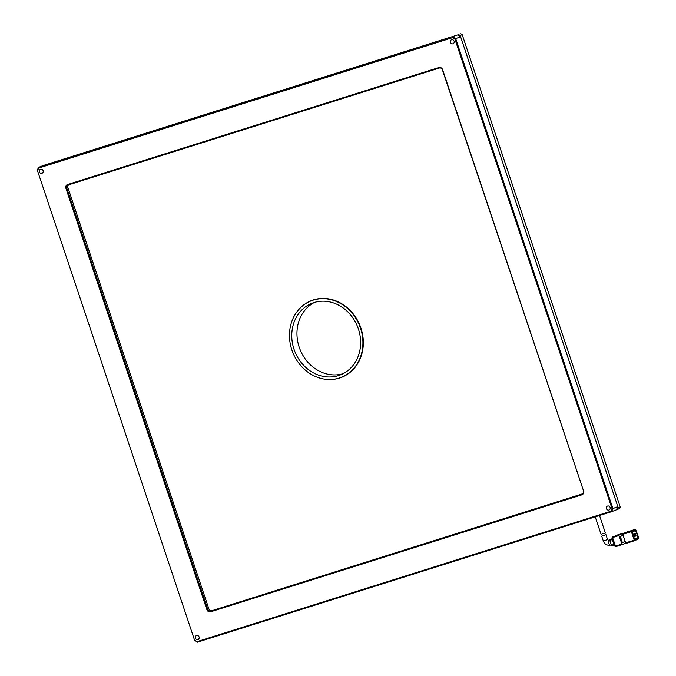 <?xml version="1.0" encoding="UTF-8"?>
<svg xmlns="http://www.w3.org/2000/svg" width="676" height="676" viewBox="0 0 676 676"><rect width="100%" height="100%" fill="white"/><g stroke="black" fill="none" stroke-linecap="round" stroke-linejoin="round"><path stroke-width="1.01" d="M342.58 376.802A41.228 36.09 -111.8 0 0 343.518 376.507A41.228 36.09 -111.8 0 1 342.58 376.802M610.876 511.25L197.079 641.634L194.553 640.138L37.501 170.741L38.633 168.087L452.421 37.704L454.948 39.2L612.008 508.597L610.876 511.25L611.586 511.681L617.56 509.374L618.227 507.82L460.179 35.49L458.7 34.611L42.275 165.916M312.904 300.06A41.228 36.09 -111.8 0 0 312.016 300.499A41.228 36.09 -111.8 0 1 312.904 300.06M617.56 509.374L619.571 508.572L620.238 507.017L618.227 507.82M460.179 35.49L462.198 34.679L620.238 507.017M42.318 165.806L458.7 34.611M460.719 33.8L462.198 34.679M313.977 302.569A38.532 33.732 68.2 0 1 357.967 327.742A38.532 33.732 68.2 0 1 340.518 374.859A38.532 33.732 68.2 0 1 338.414 375.611A38.532 33.732 68.2 0 1 294.423 350.438A38.532 33.732 68.2 0 1 311.864 303.321A38.532 33.732 68.2 0 1 313.977 302.569M339.225 378.045A41.101 35.98 68.2 0 1 292.302 351.199A41.101 35.98 68.2 0 1 310.909 300.938A41.101 35.98 68.2 0 1 313.157 300.136A41.101 35.98 68.2 0 1 360.08 326.99A41.101 35.98 68.2 0 1 341.473 377.242A41.101 35.98 68.2 0 1 339.225 378.045M343.062 373.701A38.532 33.732 68.2 0 1 300.068 349.56A38.532 33.732 68.2 0 1 314.509 302.409M602.882 533.837L605.409 533.094L599.519 515.484M601.437 534.522L601.995 534.133M609.245 540.766A2.248 1.082 72.5 0 0 609.211 540.775L607.572 539.566L603.313 540.994L601.682 536.127L605.933 534.657L601.953 536.06M622.79 534.336L631.376 531.632L634.223 540.158L625.638 542.862L622.79 534.336L622.875 533.617L626.905 532.004L635.491 529.291L630.26 531.209L632.322 530.567L632.728 531.784L632.153 532.012L634.595 539.313L635.178 539.085L634.587 539.271M634.696 540.656L626.12 543.36L625.638 542.862M626.931 531.995L635.499 529.291L637.206 533.44L636.631 533.668L635.609 530.626L635.034 530.863L634.629 529.638M635.178 539.085L635.584 540.301L634.705 540.656L634.223 540.158M631.376 531.632L632.322 530.567M623.171 535.493L620.306 536.398L622.342 542.482L625.207 541.577M620.306 536.398L623.103 535.274M637.612 534.657L635.423 535.392L637.612 534.657L638.837 538.307L637.882 539.38L637.476 538.164L638.051 537.935L637.037 534.885M635.533 540.149L637.882 539.38M616.723 535.206L623.162 533.178L619.115 534.8L612.676 536.828L623.492 533.372M619.03 535.527L621.886 544.045L615.447 546.073L612.591 537.555L619.03 535.527L619.115 534.8M625.79 543.166L622.368 544.543L621.886 544.045M635.423 535.392L635.017 534.175L636.631 533.668M632.567 530.288L632.677 531.623M635.034 530.863L632.973 531.505M635.829 540.031L635.423 538.814L637.476 538.164M634.544 539.161L635.423 538.814M634.51 539.051L638.051 537.935M637.189 534.792L636.792 533.609M633.75 536.769L635.246 536.262L635.043 535.654L633.53 536.127M633.133 534.944L634.637 534.429L634.434 533.82L632.922 534.302M615.447 546.073L615.929 546.571L622.351 544.543M612.676 536.828L612.591 537.555M635.043 535.654L634.789 536.44M633.539 536.161L634.587 535.831M634.434 533.82L634.173 534.615M632.93 534.336L633.97 534.006M612.287 537.445A1.284 0.617 72.5 0 0 612.118 538.89L612.955 538.628M615.075 544.957L614.239 545.228L612.118 538.89M614.239 545.228A1.284 0.617 72.5 0 0 615.202 546.216A1.284 0.617 72.5 0 0 615.219 546.208L615.202 546.216M612.135 538.941L609.862 539.659L612.084 538.772M613.977 544.442L611.408 545.253L609.777 540.386L612.346 539.575M611.408 545.253L611.89 545.752L614.171 545.033L611.89 545.752M609.862 539.659L609.777 540.386M328.485 379.506A41.228 36.09 -111.8 0 0 341.811 377.25A41.228 36.09 -111.8 0 0 360.933 328.122A41.228 36.09 -111.8 0 0 311.154 300.702A41.228 36.09 -111.8 0 0 299.95 308.273M39.369 171.89A2.248 1.969 -111.8 0 0 43.12 170.707A2.248 1.969 -111.8 0 0 39.369 171.89M450.385 42.385A2.248 1.969 -111.8 0 0 454.137 41.202A2.248 1.969 -111.8 0 0 450.385 42.385M606.389 508.631A2.248 1.969 -111.8 0 0 610.141 507.448A2.248 1.969 -111.8 0 0 606.389 508.631M195.372 638.136A2.248 1.969 -111.8 0 0 199.124 636.953A2.248 1.969 -111.8 0 0 195.372 638.136M583.557 490.928L442.628 69.721A3.211 2.814 -111.8 0 0 438.927 67.524L67.617 184.523A3.211 2.814 -111.8 0 0 65.952 188.41L206.881 609.617A3.211 2.814 -111.8 0 0 210.582 611.814L581.892 494.815A3.211 2.814 -111.8 0 0 583.557 490.928L442.374 69.78A2.569 2.248 -111.8 0 0 439.417 68.014L438.927 67.524M194.553 640.138L37.501 170.741M197.079 641.634L194.392 640.442M612.008 508.597L612.921 508.563L611.586 511.681L197.35 642.2M454.948 39.2L455.692 38.667L612.921 508.563L617.813 506.603L616.487 509.712M452.421 37.704L452.734 36.91L455.692 38.667L460.593 36.707L617.813 506.603M38.633 168.087L38.498 167.428L457.627 34.949L460.593 36.707M37.163 170.538L38.498 167.428L43.391 165.468L457.627 34.949M581.892 494.815L581.977 494.097A2.569 2.248 -111.8 0 0 583.312 490.979M582.256 493.979L210.667 611.087L210.582 611.814M206.881 609.617L207.709 609.33A2.569 2.248 -111.8 0 0 210.667 611.087L582.526 493.826M211.825 610.631A2.569 2.248 -111.8 0 1 208.859 608.873L207.709 609.33L66.772 188.122L65.952 188.41M67.617 184.523L68.107 185.013A2.569 2.248 -111.8 0 0 66.772 188.122L67.93 187.666L208.859 608.873M68.107 185.013L439.417 68.014M236.363 104.915L238.155 104.239L236.363 104.915M234.969 105.355L234.403 105.498M236.718 104.746L236.287 104.822M234.099 105.515L232.307 106.157L234.107 105.524M234.031 105.617L233.321 105.786M232.316 106.183L232.823 106.031M232.797 105.98L233.516 105.777M237.149 104.662L239.693 103.749L237.149 104.662M244.382 102.329L243.935 102.431M242.16 103.082L242.591 102.955M247.146 101.4L247.577 101.316M248.16 101.197L247.534 101.383M249.951 100.58L249.469 100.673M68.715 184.827A2.569 2.248 -111.8 0 0 67.93 187.666M243.892 102.515L242.659 102.87L243.757 102.482M252.925 99.659L251.666 100.04L253.044 99.727M250.686 100.513L251.506 100.158M253.939 99.279L253.238 99.499L253.939 99.279M609.845 540.58L609.211 540.775A2.248 1.082 72.5 0 0 609.169 540.792A2.248 1.082 72.5 0 0 608.865 543.284A2.248 1.082 72.5 0 0 610.563 545.059A2.248 1.082 72.5 0 0 610.597 545.05M631.46 530.913L622.875 533.617M313.841 299.764L310.909 300.938M344.405 376.067L341.473 377.242M601.167 534.589L595.226 516.836M611.265 544.839L610.563 545.059C607.158 545.718 604.741 544.366 603.313 540.994M607.572 539.566L605.933 534.657M634.705 540.656L626.12 543.36M615.929 546.571L622.368 544.543"/></g></svg>
